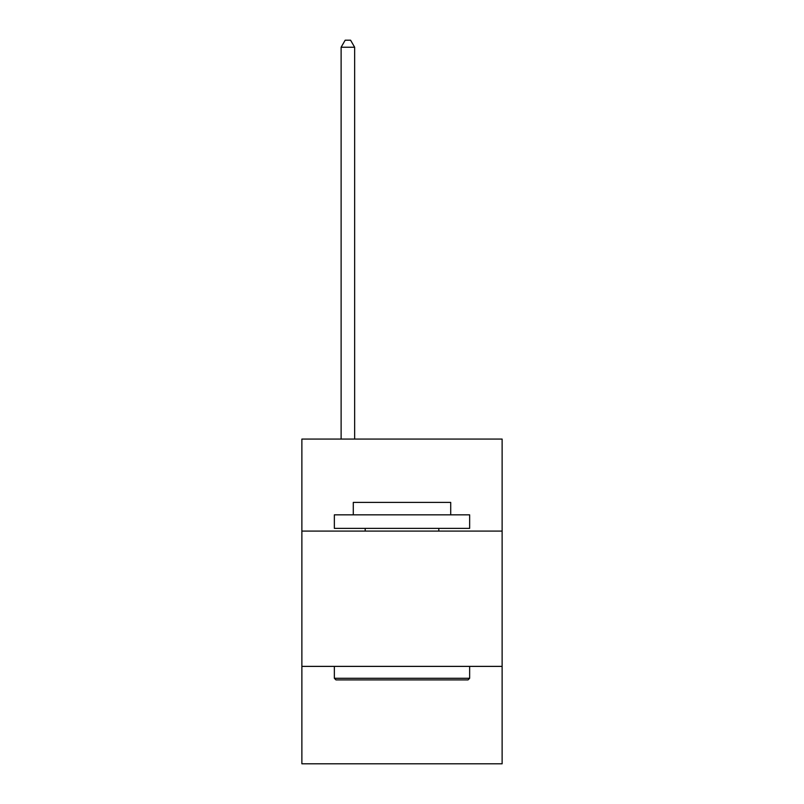 <?xml version="1.0" encoding="UTF-8"?>
<svg xmlns="http://www.w3.org/2000/svg" width="804" height="804" viewBox="0 0 804 804"><rect width="100%" height="100%" fill="white"/><g stroke="black" fill="none" stroke-linecap="round" stroke-linejoin="round"><path stroke-width="1.21" d="M502.128 531.082L502.128 439.074L301.872 439.074L301.872 531.082L502.128 531.082L502.128 763.8L301.872 763.8L301.872 531.082M502.128 666.385L301.872 666.385M335.971 679.913L334.353 678.285L469.647 678.285L468.028 679.913L335.971 679.913M469.647 514.841L469.647 528.369L334.353 528.369L334.353 514.841L469.647 514.841M353.288 514.841L353.288 502.399L450.712 502.399L450.712 514.841M469.647 666.385L469.647 678.285M334.353 666.385L334.353 678.285M438.803 528.369L438.803 531.082M365.197 528.369L365.197 531.082M354.644 439.074L354.644 47.235L341.117 47.235L341.117 439.074M341.117 47.235L345.177 40.2L350.584 40.2L354.644 47.235"/></g></svg>
